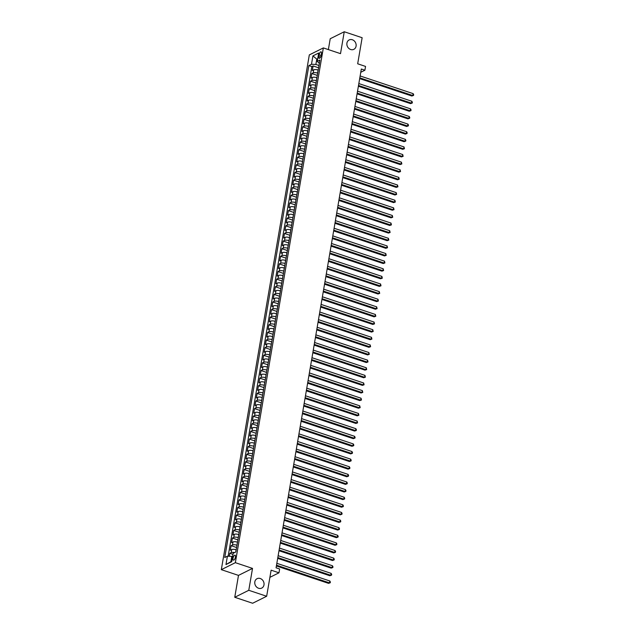 <?xml version="1.0" encoding="UTF-8"?>
<svg xmlns="http://www.w3.org/2000/svg" width="635" height="635" viewBox="0 0 635 635"><rect width="100%" height="100%" fill="white"/><g stroke="black" fill="none" stroke-linecap="round" stroke-linejoin="round"><path stroke-width="0.95" d="M260.247 578.509A5.247 4.493 -116.5 0 1 263.993 583.128A5.247 4.493 -116.5 0 1 261.755 588.081A5.247 4.493 -116.5 0 1 258.58 588.256A5.247 4.493 -116.5 0 1 254.826 583.636A5.247 4.493 -116.5 0 1 257.072 578.683A5.247 4.493 -116.5 0 1 260.247 578.509M352.338 39.759A5.247 4.493 -116.5 0 1 356.084 44.379A5.247 4.493 -116.5 0 1 353.846 49.332A5.247 4.493 -116.5 0 1 350.671 49.506A5.247 4.493 -116.5 0 1 346.916 44.887A5.247 4.493 -116.5 0 1 349.163 39.934A5.247 4.493 -116.5 0 1 352.338 39.759M235.442 557.054A2.627 1.032 -71.6 0 0 235.061 555.173A2.627 1.032 -71.6 0 0 233.021 558.268A2.627 1.032 -71.6 0 0 233.402 560.149A2.627 1.032 -71.6 0 0 235.442 557.054M234.752 597.281L252.635 603.25L266.66 596.265L248.777 590.296L252.524 568.404L235.355 562.673L221.321 569.666L238.49 575.389L234.752 597.281L248.777 590.296M235.355 562.673L323.342 47.919L309.316 54.904L221.321 569.666M323.342 47.919L340.511 53.642L344.249 31.75L330.224 38.735L328.366 49.593M344.249 31.75L362.14 37.719L357.68 63.794L365.546 66.421L364.895 70.231L361.323 69.032L276.066 567.809L279.638 569L278.987 572.81L271.121 570.182L266.66 596.265M318.198 70.072L318.095 70.04A3.278 1.103 -170.3 0 0 313.714 69.834L312.333 70.525L313.111 65.961L318.595 67.786M317.683 73.12L317.571 73.081A3.278 1.103 -170.3 0 0 313.198 72.882L311.809 73.573L317.294 75.398M311.809 73.573L311.031 78.145L312.412 77.454A3.278 1.103 -170.3 0 1 316.794 77.653L316.897 77.684M315.595 85.304L315.492 85.265A3.278 1.103 -170.3 0 0 311.11 85.066L309.729 85.757L310.507 81.185L315.992 83.018M314.293 92.916L314.19 92.885A3.278 1.103 -170.3 0 0 309.809 92.678L308.427 93.369L309.205 88.805L314.69 90.63M312.991 100.528L312.888 100.497A3.278 1.103 -170.3 0 0 308.507 100.298L307.126 100.989L307.904 96.417L313.388 98.242M311.69 108.148L311.587 108.109A3.278 1.103 -170.3 0 0 307.205 107.91L305.824 108.601L306.602 104.029L312.087 105.862M310.388 115.76L310.285 115.729A3.278 1.103 -170.3 0 0 305.903 115.53L304.522 116.213L305.3 111.649L310.785 113.475M309.086 123.373L308.983 123.341A3.278 1.103 -170.3 0 0 304.602 123.142L303.22 123.833L303.998 119.261L309.483 121.087M307.784 130.993L307.681 130.953A3.278 1.103 -170.3 0 0 303.3 130.754L301.919 131.445L302.704 126.873L308.181 128.707M306.483 138.605L306.38 138.573A3.278 1.103 -170.3 0 0 301.998 138.374L300.617 139.057L301.403 134.493L306.88 136.319M305.181 146.217L305.078 146.185A3.278 1.103 -170.3 0 0 300.696 145.986L299.315 146.677L300.101 142.105L305.578 143.931M303.879 153.837L303.776 153.797A3.278 1.103 -170.3 0 0 299.402 153.599L298.013 154.289L298.799 149.725L304.276 151.551M302.577 161.449L302.474 161.417A3.278 1.103 -170.3 0 0 298.101 161.219L296.712 161.901L297.498 157.337L302.974 159.163M301.284 169.069L301.173 169.029A3.278 1.103 -170.3 0 0 296.799 168.831L295.41 169.521L296.196 164.949L301.673 166.775M299.982 176.681L299.871 176.641A3.278 1.103 -170.3 0 0 295.497 176.443L294.108 177.133L294.894 172.569L300.371 174.395M298.68 184.293L298.569 184.261A3.278 1.103 -170.3 0 0 294.195 184.063L292.806 184.745L293.592 180.181L299.069 182.007M297.378 191.913L297.267 191.873A3.278 1.103 -170.3 0 0 292.894 191.675L291.505 192.365L292.291 187.793L297.767 189.619M296.077 199.525L295.966 199.485A3.278 1.103 -170.3 0 0 291.592 199.287L290.203 199.977L290.989 195.413L296.466 197.239M294.775 207.137L294.664 207.105A3.278 1.103 -170.3 0 0 290.29 206.907L288.901 207.597L289.687 203.025L295.164 204.851M293.473 214.757L293.362 214.717A3.278 1.103 -170.3 0 0 288.988 214.519L287.599 215.209L288.385 210.637L293.862 212.463M292.171 222.369L292.06 222.329A3.278 1.103 -170.3 0 0 287.687 222.131L286.298 222.822L287.084 218.257L292.56 220.083M290.87 229.981L290.759 229.949A3.278 1.103 -170.3 0 0 286.385 229.751L284.996 230.441L285.782 225.869L291.259 227.695M289.568 237.601L289.457 237.561A3.278 1.103 -170.3 0 0 285.083 237.363L283.694 238.054L284.48 233.482L289.957 235.315M288.266 245.213L288.155 245.181A3.278 1.103 -170.3 0 0 283.781 244.975L282.392 245.666L283.178 241.102L288.655 242.927M286.964 252.825L286.853 252.793A3.278 1.103 -170.3 0 0 282.48 252.595L281.091 253.286L281.876 248.714L287.353 250.539M285.663 260.445L285.552 260.406A3.278 1.103 -170.3 0 0 281.178 260.207L279.789 260.898L280.575 256.326L286.052 258.159M284.361 268.057L284.25 268.026A3.278 1.103 -170.3 0 0 279.876 267.819L278.487 268.51L279.273 263.946L284.75 265.771M283.059 275.669L282.948 275.638A3.278 1.103 -170.3 0 0 278.574 275.439L277.185 276.13L277.971 271.558L283.448 273.383M281.757 283.289L281.646 283.25A3.278 1.103 -170.3 0 0 277.273 283.051L275.884 283.742L276.669 279.17L282.146 281.003M280.456 290.901L280.345 290.87A3.278 1.103 -170.3 0 0 275.971 290.663L274.582 291.354L275.368 286.79L280.845 288.615M279.154 298.513L279.043 298.482A3.278 1.103 -170.3 0 0 274.669 298.283L273.28 298.974L274.066 294.402L279.543 296.227M277.852 306.133L277.741 306.094A3.278 1.103 -170.3 0 0 273.367 305.895L271.978 306.586L272.764 302.014L278.241 303.847M276.55 313.746L276.439 313.714A3.278 1.103 -170.3 0 0 272.066 313.515L270.685 314.198L271.462 309.634L276.939 311.46M275.249 321.358L275.138 321.326A3.278 1.103 -170.3 0 0 270.764 321.127L269.383 321.818L270.161 317.246L275.638 319.072M273.947 328.978L273.836 328.938A3.278 1.103 -170.3 0 0 269.462 328.74L268.081 329.43L268.859 324.858L274.336 326.692M272.645 336.59L272.534 336.558A3.278 1.103 -170.3 0 0 268.16 336.359L266.779 337.042L267.557 332.478L273.034 334.304M271.343 344.202L271.232 344.17A3.278 1.103 -170.3 0 0 266.859 343.972L265.478 344.662L266.255 340.09L271.732 341.916M270.042 351.822L269.938 351.782A3.278 1.103 -170.3 0 0 265.557 351.584L264.176 352.274L264.954 347.702L270.431 349.536M268.74 359.434L268.637 359.402A3.278 1.103 -170.3 0 0 264.255 359.204L262.874 359.886L263.652 355.322L269.129 357.148M267.438 367.046L267.335 367.014A3.278 1.103 -170.3 0 0 262.953 366.816L261.572 367.506L262.35 362.934L267.827 364.76M266.136 374.666L266.033 374.626A3.278 1.103 -170.3 0 0 261.652 374.428L260.271 375.118L261.048 370.554L266.525 372.38M264.835 382.278L264.731 382.246A3.278 1.103 -170.3 0 0 260.35 382.048L258.969 382.73L259.747 378.166L265.224 379.992M263.533 389.898L263.43 389.858A3.278 1.103 -170.3 0 0 259.048 389.66L257.667 390.35L258.445 385.778L263.922 387.604M262.231 397.51L262.128 397.47A3.278 1.103 -170.3 0 0 257.747 397.272L256.365 397.962L257.143 393.398L262.62 395.224M260.929 405.122L260.826 405.09A3.278 1.103 -170.3 0 0 256.445 404.892L255.064 405.582L255.841 401.01L261.318 402.836M259.628 412.742L259.524 412.702A3.278 1.103 -170.3 0 0 255.143 412.504L253.762 413.194L254.54 408.622L260.017 410.448M258.326 420.354L258.223 420.314A3.278 1.103 -170.3 0 0 253.841 420.116L252.46 420.807L253.238 416.242L258.715 418.068M257.024 427.966L256.921 427.934A3.278 1.103 -170.3 0 0 252.54 427.736L251.158 428.427L251.936 423.855L257.413 425.68M255.722 435.586L255.619 435.546A3.278 1.103 -170.3 0 0 251.238 435.348L249.857 436.039L250.634 431.467L256.111 433.3M254.421 443.198L254.317 443.159A3.278 1.103 -170.3 0 0 249.936 442.96L248.555 443.651L249.333 439.087L254.81 440.912M253.119 450.81L253.016 450.779A3.278 1.103 -170.3 0 0 248.634 450.58L247.253 451.271L248.031 446.699L253.508 448.524M251.817 458.43L251.714 458.391A3.278 1.103 -170.3 0 0 247.333 458.192L245.951 458.883L246.729 454.311L252.206 456.144M250.515 466.042L250.412 466.011A3.278 1.103 -170.3 0 0 246.031 465.804L244.65 466.495L245.427 461.931L250.904 463.756M249.214 473.654L249.11 473.623A3.278 1.103 -170.3 0 0 244.729 473.424L243.348 474.115L244.126 469.543L249.603 471.368M247.912 481.274L247.809 481.235A3.278 1.103 -170.3 0 0 243.427 481.036L242.046 481.727L242.824 477.155L248.301 478.988M246.61 488.886L246.507 488.855A3.278 1.103 -170.3 0 0 242.126 488.648L240.744 489.339L241.522 484.775L246.999 486.6M245.308 496.499L245.205 496.467A3.278 1.103 -170.3 0 0 240.824 496.268L239.443 496.959L240.22 492.387L245.697 494.213M244.007 504.119L243.903 504.079A3.278 1.103 -170.3 0 0 239.522 503.88L238.141 504.571L238.919 499.999L244.396 501.833M242.705 511.731L242.602 511.699A3.278 1.103 -170.3 0 0 238.22 511.5L236.839 512.183L237.617 507.619L243.094 509.445M241.403 519.343L241.3 519.311A3.278 1.103 -170.3 0 0 236.918 519.112L235.537 519.803L236.315 515.231L241.792 517.057M240.101 526.963L239.998 526.923A3.278 1.103 -170.3 0 0 235.617 526.725L234.236 527.415L235.013 522.843L240.49 524.677M238.8 534.575L238.697 534.543A3.278 1.103 -170.3 0 0 234.315 534.345L232.934 535.027L233.712 530.463L239.197 532.289M237.498 542.187L237.395 542.155A3.278 1.103 -170.3 0 0 233.013 541.957L231.632 542.647L232.41 538.075L237.895 539.901M236.196 549.807L236.093 549.767A3.278 1.103 -170.3 0 0 231.712 549.569L230.33 550.259L231.108 545.687L236.593 547.521M319.103 54.832L318.818 56.507A2.54 1 -71.6 0 0 319.191 58.333A2.54 1 -71.6 0 0 321.167 55.332L321.461 53.657A2.54 1 -71.6 0 0 321.088 51.832A2.54 1 -71.6 0 0 319.103 54.832L321.135 55.507M317.595 59.404L316.786 59.134L315.873 64.468L311.491 64.27L308.84 65.588L224.75 557.506L227.409 556.181L225.973 564.563L231.735 561.689L233.172 553.315L235.823 551.99L319.913 60.071L317.254 61.397L319.349 63.357M311.491 64.27L312.928 55.888L318.691 53.022L317.254 61.397M236.982 545.235L237.395 542.155M238.284 537.623L238.697 534.543M239.585 530.003L239.998 526.923M240.887 522.391L241.3 519.311M242.189 514.779L242.602 511.699M243.491 507.159L243.903 504.079M244.792 499.547L245.205 496.467M246.094 491.934L246.507 488.855M247.396 484.314L247.809 481.235M248.698 476.702L249.11 473.623M249.999 469.09L250.412 466.011M251.301 461.47L251.714 458.391M252.603 453.858L253.016 450.779M253.897 446.246L254.317 443.159M255.199 438.626L255.619 435.546M256.5 431.014L256.921 427.934M257.802 423.402L258.223 420.314M259.104 415.782L259.524 412.702M260.406 408.17L260.826 405.09M261.707 400.558L262.128 397.47M263.009 392.938L263.43 389.858M264.311 385.326L264.731 382.246M265.613 377.714L266.033 374.626M266.914 370.094L267.335 367.014M268.216 362.482L268.637 359.402M269.518 354.87L269.938 351.782M270.82 347.25L271.232 344.17M272.121 339.638L272.534 336.558M273.423 332.026L273.836 328.938M274.725 324.406L275.138 321.326M276.027 316.794L276.439 313.714M277.328 309.174L277.741 306.094M278.63 301.562L279.043 298.482M279.932 293.949L280.345 290.87M281.234 286.329L281.646 283.25M282.535 278.717L282.948 275.638M283.837 271.105L284.25 268.026M285.139 263.485L285.552 260.406M286.441 255.873L286.853 252.793M287.742 248.261L288.155 245.181M289.044 240.641L289.457 237.561M290.346 233.029L290.759 229.949M291.648 225.417L292.06 222.329M292.949 217.797L293.362 214.717M294.251 210.185L294.664 207.105M295.553 202.573L295.966 199.485M296.855 194.953L297.267 191.873M298.156 187.341L298.569 184.261M299.458 179.729L299.871 176.641M300.76 172.109L301.173 169.029M302.062 164.497L302.474 161.417M303.363 156.885L303.776 153.797M304.665 149.265L305.078 146.185M305.967 141.653L306.38 138.573M307.269 134.041L307.681 130.953M308.57 126.421L308.983 123.341M309.872 118.808L310.285 115.729M311.174 111.189L311.587 108.109M312.476 103.576L312.888 100.497M313.777 95.964L314.19 92.885M315.079 88.344L315.492 85.265M316.381 80.732L316.794 77.653M313.111 65.961L311.841 66.588L228.148 556.22M234.664 552.569A3.278 1.103 9.7 0 0 231.196 552.617L229.806 553.307L229.306 556.268M231.108 545.687L232.497 545.005A3.278 1.103 9.7 0 1 236.871 545.203M232.41 538.075L233.799 537.385A3.278 1.103 9.7 0 1 238.173 537.583M233.712 530.463L235.101 529.773A3.278 1.103 9.7 0 1 239.474 529.971M235.013 522.843L236.403 522.16A3.278 1.103 9.7 0 1 240.776 522.359M236.315 515.231L237.704 514.54A3.278 1.103 9.7 0 1 242.078 514.739M237.617 507.619L239.006 506.928A3.278 1.103 9.7 0 1 243.38 507.127M238.919 499.999L240.308 499.316A3.278 1.103 9.7 0 1 244.681 499.515M240.22 492.387L241.61 491.696A3.278 1.103 9.7 0 1 245.983 491.895M241.522 484.775L242.911 484.084A3.278 1.103 9.7 0 1 247.285 484.283M242.824 477.155L244.213 476.472A3.278 1.103 9.7 0 1 248.587 476.671M244.126 469.543L245.515 468.852A3.278 1.103 9.7 0 1 249.888 469.051M245.427 461.931L246.817 461.24A3.278 1.103 9.7 0 1 251.19 461.439M246.729 454.311L248.118 453.62A3.278 1.103 9.7 0 1 252.492 453.827M248.031 446.699L249.42 446.008A3.278 1.103 9.7 0 1 253.794 446.207M249.333 439.087L250.722 438.396A3.278 1.103 9.7 0 1 255.095 438.594M250.634 431.467L252.016 430.776A3.278 1.103 9.7 0 1 256.397 430.982M251.936 423.855L253.317 423.164A3.278 1.103 9.7 0 1 257.699 423.362M253.238 416.242L254.619 415.552A3.278 1.103 9.7 0 1 259.001 415.75M254.54 408.622L255.921 407.932A3.278 1.103 9.7 0 1 260.302 408.138M255.841 401.01L257.223 400.32A3.278 1.103 9.7 0 1 261.604 400.518M257.143 393.398L258.524 392.708A3.278 1.103 9.7 0 1 262.906 392.906M258.445 385.778L259.826 385.088A3.278 1.103 9.7 0 1 264.208 385.286M259.747 378.166L261.128 377.476A3.278 1.103 9.7 0 1 265.509 377.674M261.048 370.554L262.43 369.864A3.278 1.103 9.7 0 1 266.811 370.062M262.35 362.934L263.731 362.244A3.278 1.103 9.7 0 1 268.113 362.442M263.652 355.322L265.033 354.632A3.278 1.103 9.7 0 1 269.415 354.83M264.954 347.702L266.335 347.02A3.278 1.103 9.7 0 1 270.716 347.218M266.255 340.09L267.637 339.4A3.278 1.103 9.7 0 1 272.018 339.598M267.557 332.478L268.938 331.787A3.278 1.103 9.7 0 1 273.32 331.986M268.859 324.858L270.24 324.175A3.278 1.103 9.7 0 1 274.622 324.374M270.161 317.246L271.542 316.555A3.278 1.103 9.7 0 1 275.923 316.754M271.462 309.634L272.844 308.943A3.278 1.103 9.7 0 1 277.225 309.142M272.764 302.014L274.145 301.331A3.278 1.103 9.7 0 1 278.527 301.53M274.066 294.402L275.447 293.711A3.278 1.103 9.7 0 1 279.829 293.91M275.368 286.79L276.749 286.099A3.278 1.103 9.7 0 1 281.13 286.298M276.669 279.17L278.051 278.487A3.278 1.103 9.7 0 1 282.432 278.686M277.971 271.558L279.352 270.867A3.278 1.103 9.7 0 1 283.734 271.066M279.273 263.946L280.654 263.255A3.278 1.103 9.7 0 1 285.036 263.454M280.575 256.326L281.956 255.635A3.278 1.103 9.7 0 1 286.337 255.841M281.876 248.714L283.258 248.023A3.278 1.103 9.7 0 1 287.639 248.222M283.178 241.102L284.559 240.411A3.278 1.103 9.7 0 1 288.941 240.609M284.48 233.482L285.861 232.791A3.278 1.103 9.7 0 1 290.243 232.997M285.782 225.869L287.163 225.179A3.278 1.103 9.7 0 1 291.544 225.377M287.084 218.257L288.465 217.567A3.278 1.103 9.7 0 1 292.846 217.765M288.385 210.637L289.766 209.947A3.278 1.103 9.7 0 1 294.148 210.153M289.687 203.025L291.068 202.335A3.278 1.103 9.7 0 1 295.45 202.533M290.989 195.413L292.37 194.723A3.278 1.103 9.7 0 1 296.751 194.921M292.291 187.793L293.672 187.103A3.278 1.103 9.7 0 1 298.053 187.301M293.592 180.181L294.973 179.491A3.278 1.103 9.7 0 1 299.355 179.689M294.894 172.569L296.275 171.879A3.278 1.103 9.7 0 1 300.657 172.077M296.196 164.949L297.577 164.259A3.278 1.103 9.7 0 1 301.958 164.457M297.498 157.337L298.879 156.647A3.278 1.103 9.7 0 1 303.252 156.845M298.799 149.725L300.18 149.034A3.278 1.103 9.7 0 1 304.554 149.233M300.101 142.105L301.482 141.414A3.278 1.103 9.7 0 1 305.856 141.613M301.403 134.493L302.784 133.802A3.278 1.103 9.7 0 1 307.157 134.001M302.704 126.873L304.086 126.19A3.278 1.103 9.7 0 1 308.459 126.389M303.998 119.261L305.387 118.57A3.278 1.103 9.7 0 1 309.761 118.769M305.3 111.649L306.689 110.958A3.278 1.103 9.7 0 1 311.063 111.157M306.602 104.029L307.991 103.346A3.278 1.103 9.7 0 1 312.364 103.545M307.904 96.417L309.293 95.726A3.278 1.103 9.7 0 1 313.666 95.925M309.205 88.805L310.594 88.114A3.278 1.103 9.7 0 1 314.968 88.313M310.507 81.185L311.896 80.502A3.278 1.103 9.7 0 1 316.27 80.701M318.984 65.5L315.873 64.468M269.899 577.334L278.987 572.81M360.767 72.287L364.895 70.231M317.722 58.666L316.786 59.134L312.928 55.888M232.601 556.657L231.783 556.379L230.878 561.713L231.815 561.245M311.841 66.588L308.84 65.588M229.806 553.307L232.989 554.371M227.409 556.181L231.783 556.379M225.973 564.563L230.878 561.713M252.524 568.404L238.49 575.389M359.688 78.605L411.853 96.012L412.806 95.536L359.815 77.859M413.131 93.639L413.679 94.655L413.544 95.417L412.806 95.536L413.131 93.639L360.14 75.962M413.544 95.417L411.853 96.012M358.386 86.225L410.551 103.624L411.504 103.156L358.513 85.479M411.829 101.251L412.377 102.275L412.242 103.037L411.504 103.156L411.829 101.251L358.838 83.574M412.242 103.037L410.551 103.624M357.084 93.837L409.25 111.244L410.202 110.768L357.211 93.091M410.528 108.863L411.075 109.887L410.94 110.649L410.202 110.768L410.528 108.863L357.537 91.186M410.94 110.649L409.25 111.244M355.783 101.449L407.948 118.856L408.9 118.38L355.91 100.703M409.226 116.483L409.773 117.507L409.639 118.261L408.9 118.38L409.226 116.483L356.235 98.806M409.639 118.261L407.948 118.856M354.481 109.069L406.646 126.468L407.599 126L354.608 108.323M407.924 124.095L408.472 125.119L408.337 125.881L407.599 126L407.924 124.095L354.933 106.418M408.337 125.881L406.646 126.468M353.179 116.681L405.344 134.088L406.297 133.612L353.306 115.935M406.622 131.707L407.17 132.731L407.035 133.493L406.297 133.612L406.622 131.707L353.631 114.03M407.035 133.493L405.344 134.088M351.877 124.293L404.043 141.7L404.995 141.232L352.004 123.547M405.32 139.327L405.868 140.351L405.733 141.105L404.995 141.232L405.32 139.327L352.33 121.65M405.733 141.105L404.043 141.7M350.576 131.913L402.741 149.312L403.693 148.844L350.703 131.167M404.019 146.939L404.439 148.725L403.693 148.844L404.019 146.939L351.028 129.262M404.439 148.725L402.741 149.312M349.274 139.525L401.439 156.932L402.392 156.456L349.401 138.779M402.717 154.551L403.138 156.337L402.392 156.456L402.717 154.551L349.726 136.874M403.138 156.337L401.439 156.932M347.972 147.137L400.137 164.544L401.09 164.076L348.099 146.391M401.415 162.171L401.836 163.957L401.09 164.076L401.415 162.171L348.424 144.494M401.836 163.957L400.137 164.544M346.67 154.757L398.844 172.156L399.788 171.688L346.797 154.011M400.113 169.783L400.534 171.569L399.788 171.688L400.113 169.783L347.123 152.106M400.534 171.569L398.844 172.156M345.369 162.369L397.542 179.776L398.486 179.3L345.496 161.623M398.812 177.395L399.232 179.181L398.486 179.3L398.812 177.395L345.821 159.718M399.232 179.181L397.542 179.776M344.067 169.982L396.24 187.388L397.185 186.92L344.194 169.243M397.51 185.015L397.931 186.801L397.185 186.92L397.51 185.015L344.519 167.338M397.931 186.801L396.24 187.388M342.765 177.602L394.938 195.001L395.883 194.532L342.892 176.855M396.208 192.627L396.629 194.413L395.883 194.532L396.208 192.627L343.217 174.95M396.629 194.413L394.938 195.001M341.463 185.214L393.637 202.621L394.581 202.144L341.59 184.468M394.906 200.239L395.327 202.025L394.581 202.144L394.906 200.239L341.916 182.562M395.327 202.025L393.637 202.621M340.162 192.834L392.335 210.233L393.279 209.764L340.289 192.087M393.605 207.859L394.025 209.645L393.279 209.764L393.605 207.859L340.614 190.182M394.025 209.645L392.335 210.233M338.86 200.446L391.033 217.845L391.978 217.376L338.987 199.7M392.303 215.471L392.724 217.257L391.978 217.376L392.303 215.471L339.312 197.795M392.724 217.257L391.033 217.845M337.558 208.058L389.731 225.465L390.676 224.988L337.685 207.312M391.001 223.083L391.422 224.869L390.676 224.988L391.001 223.083L338.01 205.407M391.422 224.869L389.731 225.465M336.256 215.678L388.429 233.077L389.374 232.608L336.383 214.932M389.699 230.703L390.12 232.489L389.374 232.608L389.699 230.703L336.709 213.027M390.12 232.489L388.429 233.077M334.955 223.29L387.128 240.689L388.072 240.22L335.082 222.544M388.398 238.315L388.818 240.101L388.072 240.22L388.398 238.315L335.407 220.639M388.818 240.101L387.128 240.689M333.653 230.902L385.826 248.309L386.771 247.833L333.78 230.156M387.096 245.935L387.517 247.713L386.771 247.833L387.096 245.935L334.105 228.251M387.517 247.713L385.826 248.309M332.351 238.522L384.524 255.921L385.469 255.453L332.478 237.776M385.794 253.548L386.215 255.333L385.469 255.453L385.794 253.548L332.803 235.871M386.215 255.333L384.524 255.921M331.049 246.134L383.222 263.541L384.167 263.065L331.176 245.388M384.492 261.16L384.913 262.946L384.167 263.065L384.492 261.16L331.502 243.483M384.913 262.946L383.222 263.541M329.748 253.746L381.921 271.153L382.865 270.677L329.875 253M383.191 268.78L383.611 270.558L382.865 270.677L383.191 268.78L330.2 251.095M383.611 270.558L381.921 271.153M328.446 261.366L380.619 278.765L381.564 278.297L328.573 260.62M381.889 276.392L382.31 278.178L381.564 278.297L381.889 276.392L328.898 258.715M382.31 278.178L380.619 278.765M327.144 268.978L379.317 286.385L380.262 285.909L327.271 268.232M380.587 284.004L381.008 285.79L380.262 285.909L380.587 284.004L327.596 266.327M381.008 285.79L379.317 286.385M325.842 276.59L378.015 293.997L378.96 293.521L325.969 275.844M379.285 291.624L379.706 293.402L378.96 293.521L379.285 291.624L326.295 273.947M379.706 293.402L378.015 293.997M324.541 284.21L376.714 301.609L377.658 301.141L324.668 283.464M377.984 299.236L378.404 301.022L377.658 301.141L377.984 299.236L324.993 281.559M378.404 301.022L376.714 301.609M323.239 291.822L375.412 309.229L376.357 308.753L323.366 291.076M376.682 306.848L377.103 308.634L376.357 308.753L376.682 306.848L323.691 289.171M377.103 308.634L375.412 309.229M321.937 299.434L374.11 316.841L375.055 316.365L322.064 298.688M375.38 314.468L375.801 316.246L375.055 316.365L375.38 314.468L322.389 296.791M375.801 316.246L374.11 316.841M320.635 307.054L372.808 324.453L373.753 323.985L320.762 306.308M374.078 322.08L374.499 323.866L373.753 323.985L374.078 322.08L321.088 304.403M374.499 323.866L372.808 324.453M319.334 314.666L371.507 332.073L372.451 331.597L319.461 313.92M372.777 329.692L373.197 331.478L372.451 331.597L372.777 329.692L319.786 312.015M373.197 331.478L371.507 332.073M318.032 322.278L370.205 339.685L371.15 339.209L318.159 321.532M371.475 337.312L371.896 339.09L371.15 339.209L371.475 337.312L318.484 319.635M371.896 339.09L370.205 339.685M316.73 329.898L368.903 347.297L369.848 346.829L316.857 329.152M370.173 344.924L370.594 346.71L369.848 346.829L370.173 344.924L317.183 327.247M370.594 346.71L368.903 347.297M315.428 337.51L367.601 354.917L368.546 354.441L315.555 336.764M368.872 352.536L369.292 354.322L368.546 354.441L368.872 352.536L315.881 334.859M369.292 354.322L367.601 354.917M314.127 345.123L366.3 362.529L367.244 362.061L314.254 344.376M367.57 360.156L367.99 361.942L367.244 362.061L367.57 360.156L314.579 342.479M367.99 361.942L366.3 362.529M312.825 352.742L364.998 370.141L365.943 369.673L312.952 351.996M366.268 367.768L366.689 369.554L365.943 369.673L366.268 367.768L313.277 350.091M366.689 369.554L364.998 370.141M311.523 360.355L363.696 377.762L364.641 377.285L311.65 359.608M364.966 375.38L365.387 377.166L364.641 377.285L364.966 375.38L311.976 357.703M365.387 377.166L363.696 377.762M310.221 367.967L362.394 385.374L363.339 384.905L310.348 367.228M363.664 383L364.085 384.786L363.339 384.905L363.664 383L310.674 365.323M364.085 384.786L362.394 385.374M308.92 375.587L361.093 392.986L362.037 392.517L309.047 374.84M362.363 390.612L362.783 392.398L362.037 392.517L362.363 390.612L309.372 372.935M362.783 392.398L361.093 392.986M307.618 383.199L359.791 400.606L360.736 400.129L307.745 382.453M361.061 398.224L361.482 400.01L360.736 400.129L361.061 398.224L308.07 380.548M361.482 400.01L359.791 400.606M306.316 390.819L358.489 408.218L359.434 407.749L306.443 390.073M359.759 405.844L360.18 407.63L359.434 407.749L359.759 405.844L306.769 388.168M360.18 407.63L358.489 408.218M305.014 398.431L357.188 415.83L358.132 415.361L305.141 397.685M358.457 413.456L358.878 415.242L358.132 415.361L358.457 413.456L305.467 395.78M358.878 415.242L357.188 415.83M303.713 406.043L355.886 423.45L356.83 422.973L303.84 405.297M357.156 421.068L357.576 422.854L356.83 422.973L357.156 421.068L304.165 403.392M357.576 422.854L355.886 423.45M302.411 413.663L354.584 431.062L355.529 430.594L302.538 412.917M355.854 428.689L356.41 429.712L356.275 430.474L355.529 430.594L355.854 428.689L302.863 411.012M356.275 430.474L354.584 431.062M301.109 421.275L353.282 438.674L354.227 438.206L301.236 420.529M354.552 436.301L355.108 437.325L354.973 438.086L354.227 438.206L354.552 436.301L301.562 418.624M354.973 438.086L353.282 438.674M299.807 428.887L351.981 446.294L352.933 445.818L299.934 428.141M353.25 443.921L353.806 444.937L353.671 445.699L352.933 445.818L353.25 443.921L300.26 426.236M353.671 445.699L351.981 446.294M298.506 436.507L350.679 453.906L351.631 453.438L298.633 435.761M351.957 451.533L352.504 452.557L352.369 453.319L351.631 453.438L351.957 451.533L298.958 433.856M352.369 453.319L350.679 453.906M297.204 444.119L349.377 461.526L350.329 461.05L297.331 443.373M350.655 459.145L351.203 460.169L351.068 460.931L350.329 461.05L350.655 459.145L297.656 441.468M351.068 460.931L349.377 461.526M295.902 451.731L348.075 469.138L349.028 468.662L296.029 450.985M349.353 466.765L349.901 467.781L349.766 468.543L349.028 468.662L349.353 466.765L296.354 449.08M349.766 468.543L348.075 469.138M294.6 459.351L346.773 476.75L347.726 476.282L294.727 458.605M348.051 474.377L348.599 475.401L348.464 476.163L347.726 476.282L348.051 474.377L295.053 456.7M348.464 476.163L346.773 476.75M293.299 466.963L345.472 484.37L346.424 483.894L293.426 466.217M346.75 481.989L347.297 483.013L347.162 483.775L346.424 483.894L346.75 481.989L293.751 464.312M347.162 483.775L345.472 484.37M291.997 474.575L344.17 491.982L345.123 491.506L292.124 473.829M345.448 489.609L345.996 490.625L345.861 491.387L345.123 491.506L345.448 489.609L292.449 471.932M345.861 491.387L344.17 491.982M290.695 482.195L342.868 499.594L343.821 499.126L290.822 481.449M344.146 497.221L344.694 498.245L344.559 499.007L343.821 499.126L344.146 497.221L291.147 479.544M344.559 499.007L342.868 499.594M289.393 489.807L341.566 507.214L342.519 506.738L289.52 489.061M342.844 504.833L343.392 505.857L343.257 506.619L342.519 506.738L342.844 504.833L289.846 487.156M343.257 506.619L341.566 507.214M288.092 497.419L340.265 514.826L341.217 514.35L288.226 496.673M341.543 512.453L342.09 513.469L341.955 514.231L341.217 514.35L341.543 512.453L288.552 494.776M341.955 514.231L340.265 514.826M286.79 505.039L338.963 522.438L339.916 521.97L286.925 504.293M340.241 520.065L340.789 521.089L340.654 521.851L339.916 521.97L340.241 520.065L287.25 502.388M340.654 521.851L338.963 522.438M285.488 512.651L337.661 530.058L338.614 529.582L285.623 511.905M338.939 527.677L339.487 528.701L339.352 529.463L338.614 529.582L338.939 527.677L285.948 510M339.352 529.463L337.661 530.058M284.194 520.263L336.359 537.67L337.312 537.194L284.321 519.517M337.637 535.297L338.185 536.321L338.05 537.075L337.312 537.194L337.637 535.297L284.647 517.62M338.05 537.075L336.359 537.67M282.892 527.883L335.058 545.282L336.01 544.814L283.019 527.137M336.336 542.909L336.883 543.933L336.748 544.695L336.01 544.814L336.336 542.909L283.345 525.232M336.748 544.695L335.058 545.282M281.591 535.495L333.756 552.902L334.709 552.426L281.718 534.749M335.034 550.521L335.582 551.545L335.447 552.307L334.709 552.426L335.034 550.521L282.043 532.844M335.447 552.307L333.756 552.902M280.289 543.108L332.454 560.514L333.407 560.046L280.416 542.361M333.732 558.141L334.28 559.165L334.145 559.927L333.407 560.046L333.732 558.141L280.741 540.464M334.145 559.927L332.454 560.514M278.987 550.728L331.152 568.127L332.105 567.658L279.114 549.981M332.43 565.753L332.978 566.777L332.843 567.539L332.105 567.658L332.43 565.753L279.44 548.076M332.843 567.539L331.152 568.127M277.685 558.34L329.851 575.747L330.803 575.27L277.812 557.593M331.129 573.365L331.676 574.389L331.541 575.151L330.803 575.27L331.129 573.365L278.138 555.688M331.541 575.151L329.851 575.747M276.384 565.952L328.549 583.359L329.501 582.89L276.511 565.206M329.827 580.985L330.375 582.009L330.24 582.771L329.501 582.89L329.827 580.985L276.836 563.308M330.24 582.771L328.549 583.359M235.704 552.053L236.093 549.767M317.571 73.081L318.095 70.04M313.198 72.882L313.714 69.834M231.196 552.617L231.712 549.569M232.497 545.005L233.013 541.957M233.799 537.385L234.315 534.345M235.101 529.773L235.617 526.725M236.403 522.16L236.918 519.112M237.704 514.54L238.22 511.5M239.006 506.928L239.522 503.88M240.308 499.316L240.824 496.268M241.61 491.696L242.126 488.648M242.911 484.084L243.427 481.036M244.213 476.472L244.729 473.424M245.515 468.852L246.031 465.804M246.817 461.24L247.333 458.192M248.118 453.62L248.634 450.58M249.42 446.008L249.936 442.96M250.722 438.396L251.238 435.348M252.016 430.776L252.54 427.736M253.317 423.164L253.841 420.116M254.619 415.552L255.143 412.504M255.921 407.932L256.445 404.892M257.223 400.32L257.747 397.272M258.524 392.708L259.048 389.66M259.826 385.088L260.35 382.048M261.128 377.476L261.652 374.428M262.43 369.864L262.953 366.816M263.731 362.244L264.255 359.204M265.033 354.632L265.557 351.584M266.335 347.02L266.859 343.972M267.637 339.4L268.16 336.359M268.938 331.787L269.462 328.74M270.24 324.175L270.764 321.127M271.542 316.555L272.066 313.515M272.844 308.943L273.367 305.895M274.145 301.331L274.669 298.283M275.447 293.711L275.971 290.663M276.749 286.099L277.273 283.051M278.051 278.487L278.574 275.439M279.352 270.867L279.876 267.819M280.654 263.255L281.178 260.207M281.956 255.635L282.48 252.595M283.258 248.023L283.781 244.975M284.559 240.411L285.083 237.363M285.861 232.791L286.385 229.751M287.163 225.179L287.687 222.131M288.465 217.567L288.988 214.519M289.766 209.947L290.29 206.907M291.068 202.335L291.592 199.287M292.37 194.723L292.894 191.675M293.672 187.103L294.195 184.063M294.973 179.491L295.497 176.443M296.275 171.879L296.799 168.831M297.577 164.259L298.101 161.219M298.879 156.647L299.402 153.599M300.18 149.034L300.696 145.986M301.482 141.414L301.998 138.374M302.784 133.802L303.3 130.754M304.086 126.19L304.602 123.142M305.387 118.57L305.903 115.53M306.689 110.958L307.205 107.91M307.991 103.346L308.507 100.298M309.293 95.726L309.809 92.678M310.594 88.114L311.11 85.066M311.896 80.502L312.412 77.454M320.588 57.094L318.818 56.507"/></g></svg>
